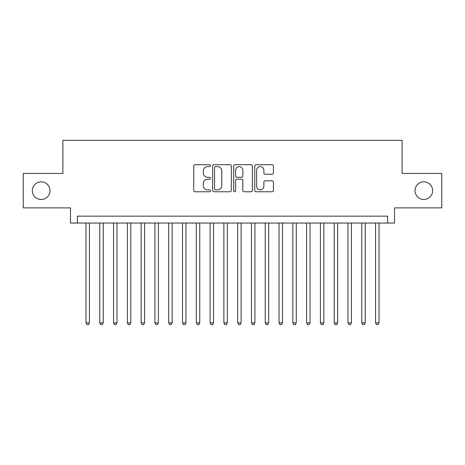 <?xml version="1.0" encoding="UTF-8"?>
<svg xmlns="http://www.w3.org/2000/svg" width="465" height="465" viewBox="0 0 465 465"><rect width="100%" height="100%" fill="white"/><g stroke="black" fill="none" stroke-linecap="round" stroke-linejoin="round"><path stroke-width="0.7" d="M210.436 165.65A0.947 0.947 0 0 0 209.488 164.703L195.108 164.703A1.354 1.354 0 0 0 193.754 166.057L193.754 190.423A1.354 1.354 0 0 0 195.108 191.778L209.488 191.778A0.947 0.947 0 0 0 210.436 190.83A0.947 0.947 0 0 0 209.488 189.883L207.628 189.883A4.33 4.33 0 0 1 203.298 185.547L203.298 183.518A4.33 4.33 0 0 1 207.628 179.188L209.488 179.188A0.947 0.947 0 0 0 210.436 178.24A0.947 0.947 0 0 0 209.488 177.293L207.628 177.293A4.33 4.33 0 0 1 203.298 172.963L203.298 170.928A4.33 4.33 0 0 1 207.628 166.598L209.488 166.598A0.947 0.947 0 0 0 210.436 165.65M415.001 190.65A8.823 8.823 0 0 0 423.824 199.473A8.823 8.823 0 0 0 432.648 190.65A8.823 8.823 0 0 0 423.824 181.827A8.823 8.823 0 0 0 415.001 190.65M32.352 190.65A8.823 8.823 0 0 0 41.176 199.473A8.823 8.823 0 0 0 49.999 190.65A8.823 8.823 0 0 0 41.176 181.827A8.823 8.823 0 0 0 32.352 190.65M272.054 174.247A1.354 1.354 0 0 0 273.408 172.893L273.408 166.057A1.354 1.354 0 0 0 272.054 164.703L256.087 164.703A1.354 1.354 0 0 0 254.733 166.057L254.733 190.423A1.354 1.354 0 0 0 256.087 191.778L272.054 191.778A1.354 1.354 0 0 0 273.408 190.423L273.408 182.164A1.354 1.354 0 0 0 272.054 180.809L265.219 180.809A1.354 1.354 0 0 0 263.87 182.164L263.87 186.262A3.621 3.621 0 0 1 260.249 189.883A3.621 3.621 0 0 1 256.628 186.262L256.628 170.219A3.621 3.621 0 0 1 260.249 166.598A3.621 3.621 0 0 1 263.87 170.219L263.87 172.893A1.354 1.354 0 0 0 265.219 174.247L272.054 174.247M387.63 223.055L394.523 223.055L394.523 207.884L441.75 207.884L441.75 173.416L402.109 173.416L402.109 140.32L62.891 140.32L62.891 173.416L23.25 173.416L23.25 207.884L70.477 207.884L70.477 223.055L387.63 223.055L387.63 216.161L77.37 216.161L77.37 223.055M231.314 166.057A1.354 1.354 0 0 0 229.96 164.703L213.993 164.703A1.354 1.354 0 0 0 212.639 166.057L212.639 190.423A1.354 1.354 0 0 0 213.993 191.778L229.96 191.778A1.354 1.354 0 0 0 231.314 190.423L231.314 166.057M235.04 164.703L251.007 164.703A1.354 1.354 0 0 1 252.361 166.057L252.361 190.423A1.354 1.354 0 0 1 251.007 191.778L244.172 191.778A1.354 1.354 0 0 1 242.823 190.423L242.823 180.542A1.354 1.354 0 0 0 241.469 179.188L236.935 179.188A1.354 1.354 0 0 0 235.581 180.542L235.581 190.83A0.947 0.947 0 0 1 234.633 191.778A0.947 0.947 0 0 1 233.686 190.83L233.686 166.057A1.354 1.354 0 0 1 235.04 164.703M215.481 166.598A0.947 0.947 0 0 0 214.534 167.545L214.534 188.93A0.947 0.947 0 0 0 215.481 189.883L217.44 189.883A4.33 4.33 0 0 0 221.776 185.547L221.776 170.928A4.33 4.33 0 0 0 217.44 166.598L215.481 166.598M242.823 170.289A3.621 3.621 0 0 0 239.202 166.668A3.621 3.621 0 0 0 235.581 170.289L235.581 175.939A1.354 1.354 0 0 0 236.935 177.293L241.469 177.293A1.354 1.354 0 0 0 242.823 175.939L242.823 170.289M85.99 223.055L85.99 322.89L89.437 322.89L89.437 223.055M89.437 322.89L88.402 324.68L87.025 324.68L85.99 322.89M99.777 223.055L99.777 322.89L103.224 322.89L103.224 223.055M103.224 322.89L102.195 324.68L100.812 324.68L99.777 322.89M113.57 223.055L113.57 322.89L117.017 322.89L117.017 223.055M117.017 322.89L115.983 324.68L114.605 324.68L113.57 322.89M127.358 223.055L127.358 322.89L130.805 322.89L130.805 223.055M130.805 322.89L129.77 324.68L128.392 324.68L127.358 322.89M141.145 223.055L141.145 322.89L144.592 322.89L144.592 223.055M144.592 322.89L143.563 324.68L142.18 324.68L141.145 322.89M154.938 223.055L154.938 322.89L158.385 322.89L158.385 223.055M158.385 322.89L157.35 324.68L155.973 324.68L154.938 322.89M168.725 223.055L168.725 322.89L172.172 322.89L172.172 223.055M172.172 322.89L171.137 324.68L169.76 324.68L168.725 322.89M182.513 223.055L182.513 322.89L185.959 322.89L185.959 223.055M185.959 322.89L184.925 324.68L183.547 324.68L182.513 322.89M196.306 223.055L196.306 322.89L199.752 322.89L199.752 223.055M199.752 322.89L198.718 324.68L197.34 324.68L196.306 322.89M210.093 223.055L210.093 322.89L213.54 322.89L213.54 223.055M213.54 322.89L212.505 324.68L211.127 324.68L210.093 322.89M223.88 223.055L223.88 322.89L227.327 322.89L227.327 223.055M227.327 322.89L226.292 324.68L224.915 324.68L223.88 322.89M237.673 223.055L237.673 322.89L241.12 322.89L241.12 223.055M241.12 322.89L240.085 324.68L238.708 324.68L237.673 322.89M251.46 223.055L251.46 322.89L254.907 322.89L254.907 223.055M254.907 322.89L253.873 324.68L252.495 324.68L251.46 322.89M265.248 223.055L265.248 322.89L268.694 322.89L268.694 223.055M268.694 322.89L267.66 324.68L266.282 324.68L265.248 322.89M279.041 223.055L279.041 322.89L282.488 322.89L282.488 223.055M282.488 322.89L281.453 324.68L280.075 324.68L279.041 322.89M292.828 223.055L292.828 322.89L296.275 322.89L296.275 223.055M296.275 322.89L295.24 324.68L293.863 324.68L292.828 322.89M306.615 223.055L306.615 322.89L310.062 322.89L310.062 223.055M310.062 322.89L309.027 324.68L307.65 324.68L306.615 322.89M320.408 223.055L320.408 322.89L323.855 322.89L323.855 223.055M323.855 322.89L322.82 324.68L321.437 324.68L320.408 322.89M334.196 223.055L334.196 322.89L337.642 322.89L337.642 223.055M337.642 322.89L336.608 324.68L335.23 324.68L334.196 322.89M347.983 223.055L347.983 322.89L351.43 322.89L351.43 223.055M351.43 322.89L350.395 324.68L349.017 324.68L347.983 322.89M361.776 223.055L361.776 322.89L365.223 322.89L365.223 223.055M365.223 322.89L364.188 324.68L362.805 324.68L361.776 322.89M375.563 223.055L375.563 322.89L379.01 322.89L379.01 223.055M379.01 322.89L377.975 324.68L376.598 324.68L375.563 322.89"/></g></svg>
